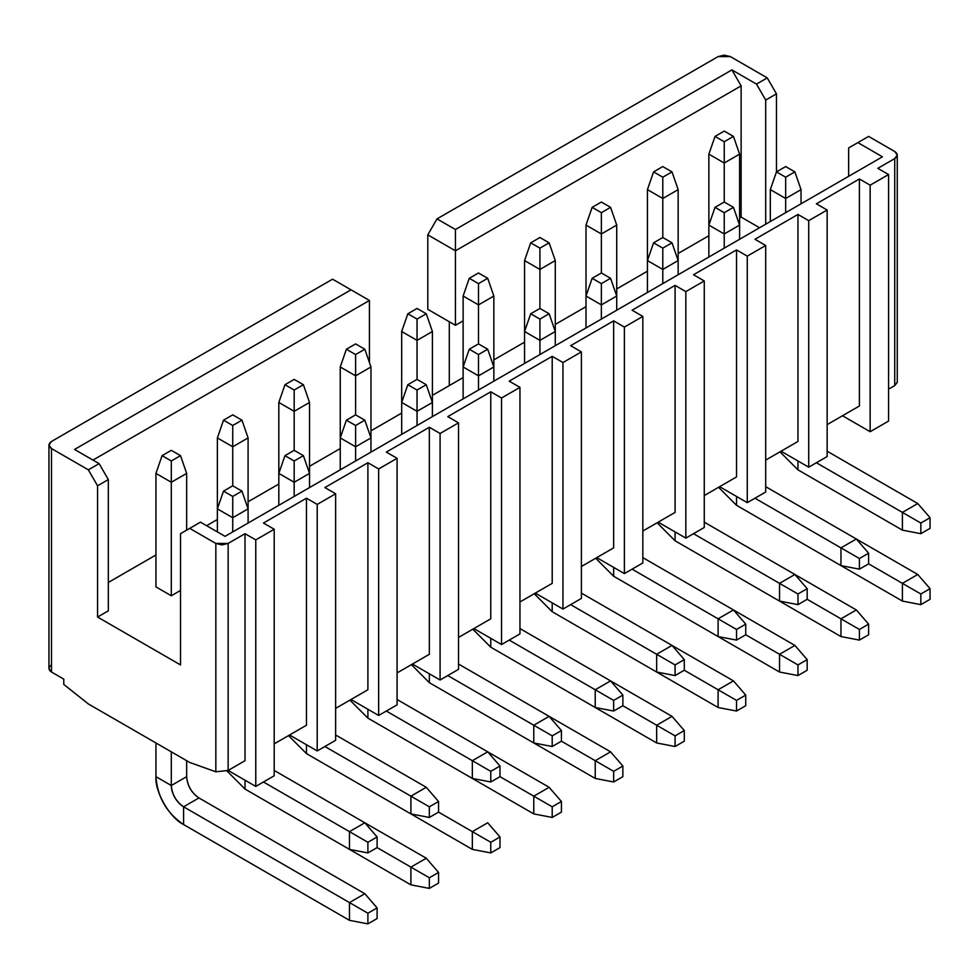 <?xml version="1.0" encoding="UTF-8"?>
<svg xmlns="http://www.w3.org/2000/svg" width="979" height="979" viewBox="0 0 979 979"><rect width="100%" height="100%" fill="white"/><g stroke="black" fill="none" stroke-linecap="round" stroke-linejoin="round"><path stroke-width="1.47" d="M200.475 522.15L225.06 536.345L200.475 522.15L189.73 528.366L200.475 522.15M74.539 449.447L99.112 463.63L108.326 479.588L108.326 610.835L108.326 479.588L97.57 485.804L97.57 617.039L108.326 610.835L97.57 617.039L180.515 664.925L180.515 533.69L189.73 528.366L215.845 543.443L228.131 543.443L245.019 533.677L255.776 539.894L274.206 529.247L263.449 523.043L306.464 498.213L317.208 504.418L335.638 493.783L324.893 487.566L367.896 462.737L378.653 468.953L397.082 458.307L386.326 452.102L429.34 427.272L440.085 433.477L458.515 422.842L447.77 416.626L490.773 391.796L501.529 398.012L519.959 387.366L509.202 381.161L552.205 356.332L562.962 362.536L581.391 351.902L570.647 345.685L613.649 320.855L624.394 327.072L642.836 316.425L632.079 310.221L675.082 285.391L685.838 291.595L704.268 280.961L693.511 274.744L736.526 249.914L747.271 256.131L765.7 245.484L754.956 239.28L797.958 214.45L808.715 220.654L827.145 210.02L816.388 203.803L859.403 178.973L870.147 185.19L888.577 174.543L877.833 168.339L894.72 158.586C898.037 156.212 898.037 153.85 894.72 151.488L868.618 136.411L857.861 142.616L882.434 156.811L225.06 536.345L882.434 156.811L857.861 142.616L848.646 147.939L848.646 176.318L848.646 147.939L868.618 136.411L894.72 151.488L897.266 155.025L894.72 158.586L877.833 168.339L888.577 174.543L870.147 185.19L870.147 431.715L888.577 421.068L888.577 174.543L888.577 421.068L870.147 431.715L870.147 185.19L859.403 178.973L816.388 203.803L827.145 210.02L808.715 220.654L808.715 467.179L827.145 456.544L827.145 210.02L827.145 456.544L808.715 467.179L808.715 220.654L797.958 214.45L754.956 239.28L765.7 245.484L747.271 256.131L747.271 502.655L765.7 492.009L765.7 245.484L765.7 492.009L747.271 502.655L747.271 256.131L736.526 249.914L693.511 274.744L704.268 280.961L685.838 291.595L685.838 538.12L704.268 527.485L704.268 280.961L704.268 527.485L685.838 538.12L685.838 291.595L675.082 285.391L632.079 310.221L642.836 316.425L624.394 327.072L624.394 573.596L642.836 562.949L642.836 316.425L642.836 562.949L624.394 573.596L624.394 327.072L613.649 320.855L570.647 345.685L581.391 351.902L562.962 362.536L562.962 609.06L581.391 598.426L581.391 351.902L581.391 598.426L562.962 609.06L562.962 362.536L552.205 356.332L509.202 381.161L519.959 387.366L501.529 398.012L501.529 644.537L519.959 633.89L519.959 387.366L519.959 633.89L501.529 644.537L501.529 398.012L490.773 391.796L447.77 416.626L458.515 422.842L440.085 433.477L440.085 680.001L458.515 669.367L458.515 422.842L458.515 669.367L440.085 680.001L440.085 433.477L429.34 427.272L386.326 452.102L397.082 458.307L378.653 468.953L378.653 715.478L397.082 704.831L397.082 458.307L397.082 704.831L378.653 715.478L378.653 468.953L367.896 462.737L324.893 487.566L335.638 493.783L317.208 504.418L317.208 750.942L335.638 740.308L335.638 493.783L335.638 740.308L317.208 750.942L317.208 504.418L306.464 498.213L263.449 523.043L274.206 529.247L255.776 539.894L255.776 786.418L274.206 775.772L274.206 529.247L274.206 775.772L255.776 786.418L255.776 539.894L245.019 533.677L228.131 543.443L221.964 544.911L215.845 543.443L215.845 771.807L228.131 770.461L228.131 543.443L228.131 770.461L245.019 760.695L245.019 533.677L245.019 760.695L228.131 770.461L215.845 771.807L215.845 543.443L189.73 528.366L180.515 533.69L180.515 664.925L97.57 617.039L97.57 485.804L108.326 479.588L99.112 463.63L88.355 469.834L97.57 485.804L88.355 469.834L99.112 463.63L74.539 449.447L351.008 289.821L332.566 279.186L51.495 441.456C48.179 443.83 48.179 446.191 51.495 448.553L88.355 469.834L51.495 448.553L48.95 445.004L51.495 441.456L332.566 279.186L351.008 289.821L74.539 449.447M155.942 586.886L155.942 473.383L155.942 586.886L171.301 595.758L180.515 590.435L171.301 595.758L171.301 482.255L171.301 595.758L155.942 586.886M186.659 473.383L171.301 482.255L155.942 473.383L162.086 455.651L171.301 450.328L180.515 455.651L186.659 473.383L180.515 455.651L171.301 460.974L171.301 482.255L186.659 473.383L186.659 530.141L186.659 473.383M155.942 473.383L171.301 482.255L171.301 460.974L162.086 455.651L155.942 473.383M171.301 450.328L162.086 455.651L171.301 460.974L180.515 455.651L171.301 450.328M248.091 508.86L232.733 517.72L232.733 531.915L232.733 517.72L217.375 508.86L217.375 531.915L217.375 508.86L232.733 517.72L248.091 508.86L241.948 491.115L248.091 508.86L248.091 523.043L248.091 437.919L232.733 446.779L232.733 485.804L241.948 491.115L232.733 496.439L232.733 517.72L232.733 496.439L223.518 491.115L217.375 508.86L223.518 491.115L232.733 485.804L223.518 491.115L232.733 496.439L241.948 491.115L232.733 485.804L232.733 446.779L217.375 437.919L217.375 508.86L217.375 437.919L232.733 446.779L248.091 437.919L248.091 508.86M759.557 227.752L741.127 217.105L739.598 217.999L741.127 217.105L759.557 227.752M708.869 235.731L678.153 253.463L708.869 235.731M647.437 271.207L616.721 288.94L647.437 271.207M586.005 306.672L555.277 324.404L586.005 306.672M524.56 342.148L493.844 359.88L524.56 342.148M463.128 377.613L432.412 395.345L463.128 377.613M401.684 413.089L370.968 430.821L401.684 413.089M340.251 448.553L309.535 466.285L340.251 448.553M278.819 484.03L248.091 501.762L278.819 484.03M217.375 519.494L206.63 525.699L217.375 519.494M155.942 554.971L108.326 582.456L155.942 554.971M776.457 171.888L776.457 93.849L765.7 100.054L765.7 224.203L765.7 100.054L756.486 84.096L731.913 69.901L741.127 85.871L741.127 217.105L741.127 85.871L455.443 250.808L455.443 325.297L463.128 320.867L455.443 325.297L455.443 250.808L741.127 85.871L731.913 69.901L756.486 84.096L767.242 77.892L730.383 56.598L718.096 56.598L437.013 218.88L455.443 229.527L731.913 69.901L455.443 229.527L455.443 250.808L427.799 234.85L427.799 309.327L455.443 325.297L427.799 309.327L427.799 234.85L455.443 250.808L455.443 229.527L437.013 218.88L427.799 234.85L437.013 218.88L718.096 56.598L724.24 55.13L730.383 56.598L767.242 77.892L756.486 84.096L765.7 100.054L776.457 93.849L767.242 77.892L776.457 93.849L776.457 171.888L770.314 189.62L770.314 221.548L770.314 189.62L785.672 198.492L785.672 212.676L785.672 198.492L770.314 189.62L776.457 171.888L785.672 166.565L794.887 171.888L801.03 189.62L801.03 203.803L801.03 189.62L785.672 198.492L801.03 189.62L794.887 171.888L785.672 177.199L785.672 198.492L785.672 177.199L776.457 171.888L785.672 177.199L794.887 171.888L785.672 166.565L776.457 171.888M369.438 362.536L369.438 300.467L92.968 460.081L369.438 300.467L351.008 289.821L369.438 300.467L369.438 362.536M662.795 283.616L662.795 269.433L647.437 260.561L647.437 292.488L647.437 189.62L647.437 260.561L662.795 269.433L662.795 283.616M678.153 260.561L678.153 274.744L678.153 260.561L662.795 269.433L662.795 248.14L653.58 242.829L647.437 260.561L653.58 242.829L662.795 237.505L662.795 198.492L662.795 237.505L672.01 242.829L678.153 260.561L678.153 189.62L678.153 260.561L672.01 242.829L662.795 248.14L662.795 269.433L678.153 260.561M601.363 272.97L601.363 233.957L586.005 225.084L586.005 296.025L586.005 225.084L601.363 233.957L601.363 272.97L610.578 278.293L616.721 296.025L616.721 225.084L616.721 310.221L616.721 296.025L601.363 304.897L601.363 319.081L601.363 304.897L586.005 296.025L586.005 327.953L586.005 296.025L592.148 278.293L601.363 272.97L592.148 278.293L586.005 296.025L601.363 304.897L616.721 296.025L610.578 278.293L601.363 283.616L601.363 304.897L601.363 283.616L592.148 278.293L601.363 283.616L610.578 278.293L601.363 272.97M616.721 225.084L601.363 233.957L601.363 212.676L592.148 207.352L586.005 225.084L592.148 207.352L601.363 202.029L610.578 207.352L616.721 225.084L610.578 207.352L601.363 212.676L601.363 233.957L616.721 225.084M678.153 189.62L662.795 198.492L647.437 189.62L653.58 171.888L662.795 166.565L672.01 171.888L678.153 189.62L672.01 171.888L662.795 177.199L662.795 198.492L678.153 189.62M708.869 257.012L708.869 225.084L708.869 257.012M739.598 225.084L739.598 239.28L739.598 225.084L724.24 233.957L724.24 248.14L724.24 233.957L708.869 225.084L708.869 154.144L708.869 225.084L715.025 207.352L724.24 202.029L724.24 163.016L724.24 202.029L733.455 207.352L739.598 225.084L739.598 154.144L739.598 225.084L733.455 207.352L724.24 212.676L724.24 233.957L739.598 225.084M739.598 154.144L724.24 163.016L708.869 154.144L715.025 136.411L724.24 131.088L733.455 136.411L739.598 154.144L733.455 136.411L724.24 141.735L724.24 163.016L739.598 154.144M432.412 402.442L432.412 416.626L432.412 402.442L417.042 411.315L417.042 425.498L417.042 411.315L401.684 402.442L401.684 434.37L401.684 331.502L401.684 402.442L417.042 411.315L432.412 402.442L432.412 331.502L432.412 402.442L426.269 384.71L432.412 402.442M340.251 437.919L340.251 366.978L340.251 469.834L340.251 437.919L355.61 446.779L355.61 460.974L355.61 446.779L340.251 437.919L346.395 420.175L340.251 437.919M370.968 366.978L370.968 437.919L370.968 366.978L355.61 375.838L355.61 414.851L355.61 375.838L340.251 366.978L346.395 349.234L355.61 343.91L364.824 349.234L370.968 366.978L364.824 349.234L355.61 354.557L355.61 375.838L370.968 366.978M555.277 331.502L555.277 345.685L555.277 331.502L539.918 340.374L539.918 354.557L539.918 340.374L524.56 331.502L524.56 363.429L524.56 260.561L524.56 331.502L539.918 340.374L555.277 331.502L555.277 260.561L555.277 331.502L549.133 313.769L555.277 331.502M463.128 366.978L463.128 296.025L463.128 398.894L463.128 366.978L478.486 375.838L478.486 390.034L478.486 375.838L463.128 366.978L469.271 349.234L463.128 366.978M493.844 296.025L493.844 366.978L493.844 296.025L478.486 304.897L478.486 343.91L478.486 304.897L463.128 296.025L469.271 278.293L478.486 272.97L487.701 278.293L493.844 296.025L487.701 278.293L478.486 283.616L478.486 304.897L493.844 296.025M432.412 331.502L417.042 340.374L417.042 379.387L417.042 340.374L401.684 331.502L407.827 313.769L417.042 308.446L426.269 313.769L432.412 331.502L426.269 313.769L417.042 319.081L417.042 340.374L432.412 331.502M493.844 366.978L493.844 381.161L493.844 366.978L478.486 375.838L493.844 366.978L487.701 349.234L493.844 366.978M370.968 437.919L370.968 452.102L370.968 437.919L355.61 446.779L370.968 437.919L364.824 420.175L370.968 437.919M309.535 402.442L309.535 473.383L309.535 402.442L294.177 411.315L294.177 450.328L294.177 411.315L278.819 402.442L278.819 473.383L278.819 402.442L294.177 411.315L309.535 402.442L303.392 384.71L309.535 402.442M539.918 308.446L539.918 269.433L524.56 260.561L539.918 269.433L539.918 308.446L549.133 313.769L539.918 319.081L539.918 340.374L539.918 319.081L530.704 313.769L524.56 331.502L530.704 313.769L539.918 308.446L530.704 313.769L539.918 319.081L549.133 313.769L539.918 308.446M555.277 260.561L539.918 269.433L539.918 248.14L530.704 242.829L524.56 260.561L530.704 242.829L539.918 237.505L549.133 242.829L555.277 260.561L549.133 242.829L539.918 248.14L539.918 269.433L555.277 260.561M309.535 473.383L309.535 487.566L309.535 473.383L294.177 482.255L294.177 496.439L294.177 482.255L278.819 473.383L278.819 505.311L278.819 473.383L294.177 482.255L309.535 473.383L303.392 455.651L309.535 473.383M647.437 189.62L662.795 198.492L662.795 177.199L653.58 171.888L647.437 189.62M708.869 225.084L724.24 233.957L724.24 212.676L715.025 207.352L708.869 225.084M708.869 154.144L724.24 163.016L724.24 141.735L715.025 136.411L708.869 154.144M417.042 379.387L426.269 384.71L417.042 390.034L417.042 411.315L417.042 390.034L407.827 384.71L401.684 402.442L407.827 384.71L417.042 379.387L407.827 384.71L417.042 390.034L426.269 384.71L417.042 379.387M340.251 366.978L355.61 375.838L355.61 354.557L346.395 349.234L340.251 366.978M463.128 296.025L478.486 304.897L478.486 283.616L469.271 278.293L463.128 296.025M401.684 331.502L417.042 340.374L417.042 319.081L407.827 313.769L401.684 331.502M478.486 343.91L487.701 349.234L478.486 354.557L478.486 375.838L478.486 354.557L469.271 349.234L478.486 343.91L469.271 349.234L478.486 354.557L487.701 349.234L478.486 343.91M355.61 414.851L364.824 420.175L355.61 425.498L355.61 446.779L355.61 425.498L346.395 420.175L355.61 414.851L346.395 420.175L355.61 425.498L364.824 420.175L355.61 414.851M294.177 379.387L303.392 384.71L294.177 390.034L294.177 411.315L294.177 390.034L284.962 384.71L278.819 402.442L284.962 384.71L294.177 379.387L284.962 384.71L294.177 390.034L303.392 384.71L294.177 379.387M241.948 420.175L232.733 425.498L232.733 446.779L232.733 425.498L223.518 420.175L217.375 437.919L223.518 420.175L232.733 414.851L241.948 420.175L248.091 437.919L241.948 420.175L232.733 414.851L223.518 420.175L232.733 425.498L241.948 420.175M294.177 450.328L303.392 455.651L294.177 460.974L294.177 482.255L294.177 460.974L284.962 455.651L278.819 473.383L284.962 455.651L294.177 450.328L284.962 455.651L294.177 460.974L303.392 455.651L294.177 450.328M662.795 248.14L672.01 242.829L662.795 237.505L653.58 242.829L662.795 248.14M601.363 202.029L592.148 207.352L601.363 212.676L610.578 207.352L601.363 202.029M662.795 166.565L653.58 171.888L662.795 177.199L672.01 171.888L662.795 166.565M724.24 212.676L733.455 207.352L724.24 202.029L715.025 207.352L724.24 212.676M724.24 131.088L715.025 136.411L724.24 141.735L733.455 136.411L724.24 131.088M355.61 343.91L346.395 349.234L355.61 354.557L364.824 349.234L355.61 343.91M478.486 272.97L469.271 278.293L478.486 283.616L487.701 278.293L478.486 272.97M417.042 308.446L407.827 313.769L417.042 319.081L426.269 313.769L417.042 308.446M539.918 237.505L530.704 242.829L539.918 248.14L549.133 242.829L539.918 237.505M449.3 385.591L449.3 321.748L449.3 385.591M458.515 637.439L490.773 618.814L490.773 391.796L490.773 618.814L458.515 637.439M519.959 601.975L552.205 583.349L552.205 356.332L552.205 583.349L519.959 601.975M581.391 566.498L613.649 547.873L613.649 320.855L613.649 547.873L581.391 566.498M642.836 531.034L675.082 512.409L675.082 285.391L675.082 512.409L642.836 531.034M704.268 495.558L736.526 476.932L736.526 249.914L736.526 476.932L704.268 495.558M765.7 460.093L797.958 441.468L797.958 214.45L797.958 441.468L765.7 460.093M827.145 424.617L859.403 405.991L859.403 178.973L859.403 405.991L827.145 424.617M897.266 382.324L894.72 385.604L888.577 389.152L894.72 385.604L894.72 158.586L894.72 385.604L897.266 382.459M274.206 743.856L306.464 725.231L306.464 498.213L306.464 725.231L274.206 743.856M335.638 708.38L367.896 689.754L367.896 462.737L367.896 689.754L335.638 708.38M397.082 672.916L429.34 654.29L429.34 427.272L429.34 654.29L397.082 672.916M48.95 445.004L48.95 668.473L51.495 672.022L51.495 448.553L51.495 672.022C48.179 669.66 48.179 667.299 51.495 664.925M63.782 679.12L51.495 672.022L63.782 679.12L63.782 684.431L88.355 703.95L189.73 762.47L215.845 771.807L189.73 762.47L88.355 703.95L63.782 684.431L63.782 679.12M412.44 664.043L440.085 680.001L412.44 664.043M473.885 628.567L501.529 644.537L473.885 628.567M535.317 593.103L562.962 609.06L535.317 593.103M596.749 557.626L624.394 573.596L596.749 557.626M658.194 522.162L685.838 538.12L658.194 522.162M719.626 486.685L747.271 502.655L719.626 486.685M781.071 451.221L808.715 467.179L781.071 451.221M842.503 415.745L870.147 431.715L842.503 415.745M228.131 770.449L255.776 786.418L228.131 770.449M289.564 734.984L317.208 750.942L289.564 734.984M351.008 699.508L378.653 715.478L351.008 699.508M186.659 760.695L186.659 776.665L186.659 760.695M155.942 776.665L155.942 742.963L155.942 776.665L171.301 785.525L171.301 751.835L171.301 785.525L186.659 776.665C187.442 785.672 191.529 792.77 198.945 797.946C191.431 792.819 187.332 785.733 186.659 776.665L171.301 785.525L155.942 776.665C154.706 791.742 169.905 818.077 183.587 824.551C166.675 813.023 157.46 797.065 155.942 776.665M306.464 753.61L288.511 735.596L306.464 753.61L288.511 735.596L306.464 753.61L306.464 744.738L306.464 753.61L472.343 849.38L306.464 753.61M367.896 718.133L349.944 700.12L367.896 718.133L367.896 709.261L367.896 718.133L349.944 700.12L367.896 718.133L533.775 813.904L533.775 796.172L499.988 776.665L533.775 796.172L549.133 787.3L397.082 699.508L549.133 787.3L533.775 796.172L533.775 813.904L367.896 718.133M411.388 664.655L429.34 682.669L429.34 673.797L429.34 682.669L411.388 664.655M472.82 629.179L490.773 647.192L490.773 638.32L490.773 647.192L472.82 629.179M534.253 593.715L552.205 611.728L552.205 602.856L552.205 611.728L534.253 593.715M595.697 558.238L613.649 576.252L613.649 567.379L613.649 576.252L595.697 558.238M657.129 522.774L675.082 540.787L675.082 531.915L675.082 540.787L657.129 522.774M675.082 540.787L779.529 601.082L779.529 583.349L693.511 533.69L779.529 583.349L794.887 574.477L704.268 522.162L856.319 609.954L794.887 574.477L779.529 583.349L779.529 601.082L675.082 540.787L840.961 636.558L675.082 540.787M736.526 505.311L718.574 487.297L736.526 505.311L736.526 496.439L736.526 505.311L718.574 487.297L736.526 505.311L902.405 601.082L902.405 583.349L868.618 563.843L902.405 583.349L917.764 574.477L765.7 486.685L917.764 574.477L902.405 583.349L902.405 601.082L736.526 505.311M780.006 451.833L797.958 469.847L797.958 460.974L797.958 469.847L780.006 451.833M183.587 824.551L183.587 806.806C176.171 801.63 172.084 794.532 171.301 785.525C171.974 794.593 176.073 801.691 183.587 806.806L198.945 797.946L364.824 893.717L198.945 797.946L183.587 806.806L183.587 824.551L349.466 920.321L183.587 824.551M245.019 789.074L227.03 771.011L245.019 789.074L245.019 780.202L245.019 789.074L227.03 771.011L245.019 789.074L410.899 884.845L245.019 789.074M426.269 787.3L335.638 734.984L426.269 787.3L438.555 801.495L438.555 812.129L472.343 831.636L438.555 812.129L429.34 817.453L410.899 813.904L410.899 796.172L324.893 746.512L410.899 796.172L426.269 787.3L410.899 796.172L410.899 813.904L429.34 817.453L429.34 806.806L410.899 796.172L429.34 806.806L438.555 801.495L426.269 787.3M472.343 849.38L472.343 831.636L487.701 822.776L499.988 836.959L499.988 847.606L490.773 852.929L472.343 849.38L490.773 852.929L490.773 842.283L472.343 831.636L472.343 849.38M472.343 778.44L472.343 760.695L386.326 711.035L472.343 760.695L487.701 751.835L499.988 766.019L499.988 776.665L490.773 781.976L472.343 778.44L490.773 781.976L490.773 771.342L472.343 760.695L472.343 778.44M429.34 682.669L533.775 742.963L533.775 725.231L447.77 675.571L533.775 725.231L549.133 716.359L458.515 664.043L610.578 751.835L549.146 716.359L533.775 725.231L533.775 742.963L429.34 682.669L595.22 778.44L595.22 760.695L561.42 741.189L595.22 760.695L610.578 751.835L595.22 760.695L595.22 778.44L429.34 682.669M490.773 647.192L595.22 707.499L595.22 689.754L509.202 640.095L595.22 689.754L610.578 680.894L519.959 628.567L672.01 716.359L610.578 680.894L595.22 689.754L595.22 707.499L490.773 647.192L656.652 742.963L656.652 725.231L622.864 705.724L656.652 725.231L672.01 716.359L656.652 725.231L656.652 742.963L490.773 647.192M552.205 611.728L656.652 672.022L656.652 654.29L570.635 604.63L656.652 654.29L672.01 645.418L581.391 593.103L733.455 680.894L672.01 645.418L656.652 654.29L656.652 672.022L552.205 611.728L718.096 707.499L718.096 689.754L684.297 670.248L718.096 689.754L733.455 680.894L718.096 689.754L718.096 707.499L552.205 611.728M613.649 576.252L718.096 636.558L718.096 618.814L632.079 569.154L718.096 618.814L733.455 609.954L642.836 557.626L794.887 645.418L733.455 609.954L718.096 618.814L718.096 636.558L613.649 576.252L779.529 672.022L779.529 654.29L745.741 634.784L779.529 654.29L794.887 645.418L779.529 654.29L779.529 672.022L613.649 576.252M840.961 636.558L840.961 618.814L807.173 599.307L840.961 618.814L856.319 609.954L868.618 624.137L868.618 634.784L859.403 640.095L840.961 636.558L859.403 640.095L859.403 629.46L840.961 618.814L840.961 636.558M840.961 565.617L840.961 547.873L754.956 498.213L840.961 547.873L856.319 539.013L868.618 553.196L868.618 563.843L859.403 569.154L840.961 565.617L859.403 569.154L859.403 558.519L840.961 547.873L840.961 565.617M797.958 469.847L902.405 530.141L902.405 512.409L816.388 462.749L902.405 512.409L917.764 503.536L827.145 451.221L917.764 503.536L902.405 512.409L902.405 530.141L797.958 469.847M349.466 920.321L349.466 902.577L183.587 806.806L349.466 902.577L364.824 893.717L377.111 907.9L377.111 918.547L367.896 923.87L349.466 920.321L367.896 923.87L367.896 913.223L349.466 902.577L349.466 920.321M274.206 770.449L364.824 822.776L274.206 770.449M349.466 849.38L349.466 831.636L263.449 781.976L349.466 831.636L364.824 822.776L426.269 858.24L364.824 822.776L377.111 836.959L377.111 847.606L410.899 867.113L377.111 847.606L367.896 852.917L349.466 849.38L367.896 852.917L367.896 842.283L349.466 831.636L349.466 849.38M410.899 884.845L410.899 867.113L426.269 858.24L438.555 872.436L438.555 883.07L429.34 888.394L410.899 884.845L429.34 888.394L429.34 877.759L410.899 867.113L410.899 884.845M472.343 831.636L490.773 842.283L499.988 836.959L487.701 822.776L472.343 831.636M472.343 760.695L490.773 771.342L499.988 766.019L487.701 751.835L472.343 760.695M533.775 813.904L552.205 817.453L552.205 806.806L533.775 796.172L552.205 806.806L561.42 801.495L549.133 787.3L561.42 801.495L561.42 812.129L552.205 817.453L533.775 813.904M533.775 742.963L552.205 746.512L552.205 735.865L533.775 725.231L552.205 735.865L561.42 730.554L549.133 716.359L561.42 730.554L561.42 741.189L552.205 746.512L533.775 742.963M595.22 778.44L613.649 781.988L613.649 771.342L595.22 760.695L613.649 771.342L622.864 766.019L610.578 751.835L622.864 766.019L622.864 776.665L613.649 781.988L595.22 778.44M595.22 707.499L613.649 711.035L613.649 700.401L595.22 689.754L613.649 700.401L622.864 695.078L610.578 680.894L622.864 695.078L622.864 705.724L613.649 711.035L595.22 707.499M656.652 742.963L675.082 746.512L675.082 735.865L656.652 725.231L675.082 735.865L684.297 730.554L672.01 716.359L684.297 730.554L684.297 741.189L675.082 746.512L656.652 742.963M656.652 672.022L675.082 675.571L675.082 664.925L656.652 654.29L675.082 664.925L684.297 659.613L672.01 645.418L684.297 659.613L684.297 670.248L675.082 675.571L656.652 672.022M718.096 636.558L736.526 640.095L736.526 629.46L718.096 618.814L736.526 629.46L745.741 624.137L733.455 609.954L745.741 624.137L745.741 634.784L736.526 640.095L718.096 636.558M718.096 707.499L736.526 711.035L736.526 700.401L718.096 689.754L736.526 700.401L745.741 695.078L733.455 680.894L745.741 695.078L745.741 705.724L736.526 711.035L718.096 707.499M779.529 601.082L797.958 604.63L797.958 593.984L779.529 583.349L797.958 593.984L807.173 588.673L794.887 574.477L807.173 588.673L807.173 599.307L797.958 604.63L779.529 601.082M779.529 672.022L797.958 675.571L797.958 664.925L779.529 654.29L797.958 664.925L807.173 659.613L794.887 645.418L807.173 659.613L807.173 670.248L797.958 675.571L779.529 672.022M840.961 618.814L859.403 629.46L868.618 624.137L856.319 609.954L840.961 618.814M840.961 547.873L859.403 558.519L868.618 553.196L856.319 539.013L840.961 547.873M902.405 601.082L920.835 604.63L920.835 593.984L902.405 583.349L920.835 593.984L930.05 588.673L917.764 574.477L930.05 588.673L930.05 599.307L920.835 604.63L902.405 601.082M902.405 530.141L920.835 533.69L920.835 523.043L902.405 512.409L920.835 523.043L930.05 517.72L917.764 503.536L930.05 517.72L930.05 528.366L920.835 533.69L902.405 530.141M349.466 902.577L367.896 913.223L377.111 907.9L364.824 893.717L349.466 902.577M349.466 831.636L367.896 842.283L377.111 836.959L364.824 822.776L349.466 831.636M410.899 867.113L429.34 877.759L438.555 872.436L426.269 858.24L410.899 867.113M490.773 852.929L499.988 847.606L499.988 836.959L490.773 842.283L490.773 852.929M490.773 781.976L499.988 776.665L499.988 766.019L490.773 771.342L490.773 781.976M552.205 817.453L561.42 812.129L561.42 801.495L552.205 806.806L552.205 817.453M552.205 746.512L561.42 741.189L561.42 730.554L552.205 735.865L552.205 746.512M613.649 781.988L622.864 776.665L622.864 766.019L613.649 771.342L613.649 781.988M613.649 711.035L622.864 705.724L622.864 695.078L613.649 700.401L613.649 711.035M675.082 746.512L684.297 741.189L684.297 730.554L675.082 735.865L675.082 746.512M675.082 675.571L684.297 670.248L684.297 659.613L675.082 664.925L675.082 675.571M736.526 640.095L745.741 634.784L745.741 624.137L736.526 629.46L736.526 640.095M736.526 711.035L745.741 705.724L745.741 695.078L736.526 700.401L736.526 711.035M797.958 604.63L807.173 599.307L807.173 588.673L797.958 593.984L797.958 604.63M797.958 675.571L807.173 670.248L807.173 659.613L797.958 664.925L797.958 675.571M859.403 640.095L868.618 634.784L868.618 624.137L859.403 629.46L859.403 640.095M859.403 569.154L868.618 563.843L868.618 553.196L859.403 558.519L859.403 569.154M920.835 604.63L930.05 599.307L930.05 588.673L920.835 593.984L920.835 604.63M920.835 533.69L930.05 528.366L930.05 517.72L920.835 523.043L920.835 533.69M367.896 923.87L377.111 918.547L377.111 907.9L367.896 913.223L367.896 923.87M367.896 852.917L377.111 847.606L377.111 836.959L367.896 842.283L367.896 852.917M429.34 888.394L438.555 883.07L438.555 872.436L429.34 877.759L429.34 888.394M429.34 817.453L438.555 812.129L438.555 801.495L429.34 806.806L429.34 817.453M171.301 751.835L171.301 785.525A17.377 10.035 -120 0 0 183.587 806.806M897.266 382.446L897.266 155.037"/></g></svg>
